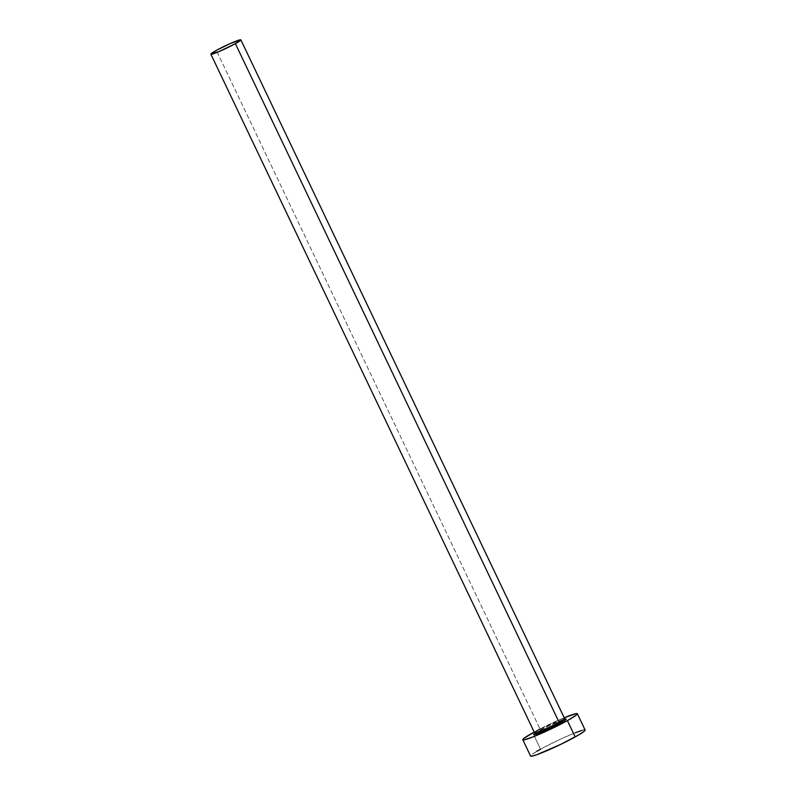 <?xml version="1.0" encoding="UTF-8"?>
<svg xmlns="http://www.w3.org/2000/svg" width="796" height="796" viewBox="0 0 796 796"><rect width="100%" height="100%" fill="white"/><g stroke="black" fill="none" stroke-linecap="round" stroke-linejoin="round"><path stroke-width="0.6" stroke-dasharray="3.98 2.98" d="M564.563 718.499A16.616 1.333 -25.5 0 0 555.717 721.405A16.616 1.333 -25.5 0 0 540.026 729.027L216.343 50.397L540.026 729.027A16.616 1.333 -25.5 0 0 534.554 732.817M585.14 730.051A30.218 2.428 -25.5 0 0 569.05 735.315A30.218 2.428 -25.5 0 0 540.534 749.185L532.753 732.867L540.534 749.185A30.218 2.428 -25.5 0 0 530.584 756.071M534.206 732.071A30.218 2.428 154.5 0 1 564.205 717.763L534.206 732.071M534.046 734.181L548.494 725.922L565.488 718.997M585.02 730.469L585.02 729.942M583.975 729.922L581.926 730.41M575.17 732.798L560.523 739.126L540.534 749.185M536.753 751.344L531.738 754.648L530.693 756.18M539.857 730.36A17.83 1.433 154.5 0 1 565.17 719.057M564.384 718.41A16.616 1.333 -25.5 0 0 554.882 721.763A16.616 1.333 -25.5 0 0 540.026 729.027M563.677 719.485L550.703 724.877L535.867 732.748"/><path stroke-width="1.19" d="M540.026 729.027A16.616 1.333 -25.5 0 0 534.733 732.907A16.616 1.333 -25.5 0 0 544.235 729.554A16.616 1.333 -25.5 0 0 559.091 722.29A1.204 0.726 -119 0 0 560.294 723.136A17.83 1.433 154.5 0 1 539.907 732.788A17.83 1.433 154.5 0 1 535.827 732.758M535.867 732.748L534.524 733.773L534.554 732.817A16.616 1.333 -25.5 0 0 543.399 729.922A16.616 1.333 -25.5 0 0 559.091 722.29A16.616 1.333 -25.5 0 0 564.563 718.499L240.87 39.87A16.616 1.333 154.5 0 1 235.397 43.661L559.091 722.29L235.397 43.661A16.616 1.333 154.5 0 1 219.706 51.282A16.616 1.333 154.5 0 1 210.86 54.178A16.616 1.333 154.5 0 1 216.343 50.397A16.616 1.333 154.5 0 1 232.024 42.765A16.616 1.333 154.5 0 1 240.87 39.87M522.803 739.753L530.584 756.071A30.218 2.428 -25.5 0 0 546.663 750.807A30.218 2.428 -25.5 0 0 575.18 736.937A30.218 2.428 -25.5 0 0 585.14 730.051L577.359 713.733A30.218 2.428 154.5 0 1 567.399 720.619L575.18 736.937L567.399 720.619A30.218 2.428 154.5 0 1 538.882 734.489A30.218 2.428 154.5 0 1 522.803 739.753A30.218 2.428 154.5 0 1 532.753 732.867A30.218 2.428 154.5 0 1 534.206 732.071L523.957 738.33L522.912 739.345L523.957 739.882L532.763 737.016L552.762 728.151L567.399 720.619L576.205 715.166L577.239 713.624L576.195 713.604L564.205 717.763A30.218 2.428 154.5 0 1 577.359 713.733M564.274 719.276L566.105 719.007L564.284 720.768L551.658 727.574L537.628 733.643L534.046 734.489L534.663 733.584M530.693 755.653L531.738 756.2L536.763 754.747L560.543 744.459L578.961 734.778L583.985 731.474L585.02 729.942L583.975 729.922M581.926 730.41L575.17 732.798M540.534 749.185L536.753 751.344M216.343 50.397L210.93 54.237L218.791 51.68L235.397 43.661L240.81 39.81L230.223 43.551L216.343 50.397M565.17 719.057A17.83 1.433 154.5 0 1 560.294 723.136A1.204 0.726 61 0 1 559.091 722.29A16.616 1.333 -25.5 0 0 564.384 718.41M534.554 732.817L210.86 54.178M564.563 718.499L565.329 719.087L563.677 719.485"/></g></svg>
